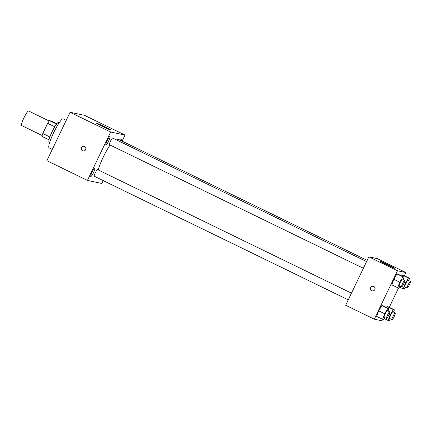 <?xml version="1.0" encoding="UTF-8"?>
<svg xmlns="http://www.w3.org/2000/svg" width="432" height="432" viewBox="0 0 432 432"><rect width="100%" height="100%" fill="white"/><g stroke="black" fill="none" stroke-linecap="round" stroke-linejoin="round"><path stroke-width="0.65" d="M49.199 121.019L28.652 111.024A8.057 1.258 115.9 0 0 23.857 118.001A8.057 1.258 115.9 0 0 21.6 125.512L42.147 135.513M56.549 124.103L49.475 120.658L51.257 121.036L56.83 123.752M49.88 136.971L42.779 133.52A10.4 1.625 115.9 0 0 41.936 136.393L49 139.833M42.779 133.52L47.66 123.331A10.4 1.625 115.9 0 1 49.475 120.658M54.761 126.787L47.66 123.331M49.113 141.88A10.746 1.679 -64.1 0 1 49.054 141.858A10.746 1.679 -64.1 0 1 52.24 131.463A10.746 1.679 -64.1 0 1 58.455 122.537L59.152 122.877M66.22 120.344L63.191 118.865A16.114 2.522 115.9 0 0 53.6 132.818A16.114 2.522 115.9 0 0 49.086 147.852L52.294 149.413M103.199 180.598L101.828 183.465L87.448 180.414L46.894 160.682L70.087 112.271L84.467 115.322L125.021 135.054L122.116 141.124M121.419 140.783A4.703 0.734 115.9 0 0 121.667 138.958A4.703 0.734 115.9 0 0 121.64 138.947A4.703 0.734 115.9 0 0 120.388 140.281M110.009 136.48A4.703 0.734 115.9 0 0 107.276 140.481A4.703 0.734 115.9 0 0 105.921 144.952A4.703 0.734 115.9 0 0 108.643 141.043A4.703 0.734 115.9 0 0 110.041 136.49A4.703 0.734 115.9 0 0 110.009 136.48M94.889 168.043A4.703 0.734 115.9 0 0 92.156 172.044A4.703 0.734 115.9 0 0 90.796 176.515A4.703 0.734 115.9 0 0 93.517 172.606A4.703 0.734 115.9 0 0 94.916 168.053A4.703 0.734 115.9 0 0 94.889 168.043M87.448 180.414L110.641 132.008L70.087 112.271M110.641 132.008L125.021 135.054M110.97 130.194A8.392 0.324 -154.4 0 1 102.784 126.571A8.392 0.324 -154.4 0 1 95.947 122.942A8.392 0.324 -154.4 0 1 103.658 126.274A8.392 0.324 -154.4 0 1 111.089 130.194A8.392 0.324 -154.4 0 1 110.97 130.194M85.622 149.683A2.349 2.322 102 0 1 81.27 148.187A2.349 2.322 102 0 1 84.024 146.367A2.349 2.322 102 0 1 85.622 149.683M83.052 150.962A2.349 2.322 102 0 1 81.27 148.187A2.349 2.322 102 0 1 84.024 146.367M367.162 260.366L118.174 139.207A3.704 0.578 115.9 0 0 118.152 139.201A3.704 0.578 115.9 0 0 117.175 140.233M351.454 293.161L97.535 169.598A3.704 0.578 115.9 0 0 97.513 169.592A3.704 0.578 115.9 0 0 95.332 172.811A3.704 0.578 115.9 0 0 94.295 176.267L348.246 299.846M366.574 261.598L112.66 138.035A3.704 0.578 115.9 0 0 112.639 138.029A3.704 0.578 115.9 0 0 110.484 141.183A3.704 0.578 115.9 0 0 109.415 144.704L363.371 268.283M110.079 145.022A18.803 2.938 115.9 0 0 103.275 157.108A18.803 2.938 115.9 0 0 98.215 169.927M383.454 319.486L382.741 320.976L374.285 319.183L345.659 305.251L368.852 256.846L377.309 258.638L405.934 272.565L404.411 275.751M401.933 276.059L402.489 275.114L403.585 275.351L402.489 275.114L401.933 276.059M376.634 316.402L378.691 310.84L381.85 305.51L382.952 305.743L381.85 305.51L378.691 310.84L376.634 316.402L382.595 319.302L384.658 313.74L387.817 308.41L388.913 308.642L388.055 310.97M398.579 287.923L389.291 307.314M374.285 319.183L397.478 270.772L405.934 272.565M386.807 307.622L387.364 306.677L388.465 306.914L387.364 306.677L386.807 307.622M391.754 284.839L393.817 279.277L396.976 273.947L398.072 274.18L396.976 273.947L393.817 279.277L391.754 284.839L397.721 287.739L399.778 282.177L402.937 276.847L404.039 277.079L403.175 279.407M397.478 270.772L368.852 256.846M386.073 264.427A8.392 0.324 -154.4 0 1 379.825 261.079A8.392 0.324 -154.4 0 1 387.531 264.416A8.392 0.324 -154.4 0 1 394.961 268.331A8.392 0.324 -154.4 0 1 386.073 264.427M374.846 289.607A2.349 2.322 102 0 1 370.489 288.112A2.349 2.322 102 0 1 373.248 286.297A2.349 2.322 102 0 1 374.846 289.607M372.271 290.893A2.349 2.322 102 0 1 370.494 288.112A2.349 2.322 102 0 1 373.248 286.297M399.94 286.076L398.817 287.971L397.721 287.739M404.887 280.238L402.5 279.077A3.704 0.578 115.9 0 0 400.291 282.285A3.704 0.578 115.9 0 0 399.254 285.746L401.641 286.902A3.704 0.578 115.9 0 0 403.785 283.824A3.704 0.578 115.9 0 0 404.887 280.238A3.704 0.578 115.9 0 0 402.678 283.446A3.704 0.578 115.9 0 0 401.641 286.902M399.778 282.177L393.817 279.277M402.937 276.847L396.976 273.947M404.039 277.079L398.072 274.18M405.459 287.248L404.33 289.143L403.234 288.911L405.292 283.349L408.451 278.019L409.552 278.251L408.688 280.579M410.4 281.41L408.013 280.249A3.704 0.578 115.9 0 0 405.81 283.457A3.704 0.578 115.9 0 0 404.773 286.913L407.155 288.074A3.704 0.578 115.9 0 0 409.298 284.996A3.704 0.578 115.9 0 0 410.4 281.41A3.704 0.578 115.9 0 0 408.197 284.618A3.704 0.578 115.9 0 0 407.155 288.074M403.234 288.911L399.373 287.032M405.292 283.349L404.239 282.836M408.451 278.019L402.489 275.114M409.552 278.251L403.585 275.351M384.82 317.639L383.697 319.54L382.595 319.302M389.761 311.801L387.374 310.64A3.704 0.578 115.9 0 0 385.171 313.848A3.704 0.578 115.9 0 0 384.134 317.309L386.516 318.47A3.704 0.578 115.9 0 0 388.66 315.387A3.704 0.578 115.9 0 0 389.761 311.801A3.704 0.578 115.9 0 0 387.558 315.009A3.704 0.578 115.9 0 0 386.516 318.47M384.658 313.74L378.691 310.84M387.817 308.41L381.85 305.51M388.913 308.642L382.952 305.743M390.334 318.811L389.21 320.706L388.109 320.474L390.172 314.912L393.331 309.582L394.427 309.814L393.568 312.142M395.275 312.973L392.893 311.812A3.704 0.578 115.9 0 0 390.685 315.02A3.704 0.578 115.9 0 0 389.648 318.476L392.035 319.637A3.704 0.578 115.9 0 0 394.178 316.559A3.704 0.578 115.9 0 0 395.275 312.973A3.704 0.578 115.9 0 0 393.071 316.181A3.704 0.578 115.9 0 0 392.035 319.637M388.109 320.474L384.253 318.595M390.172 314.912L389.113 314.399M393.331 309.582L387.364 306.677M394.427 309.814L388.465 306.914M49.75 142.198L49.054 141.858"/></g></svg>
